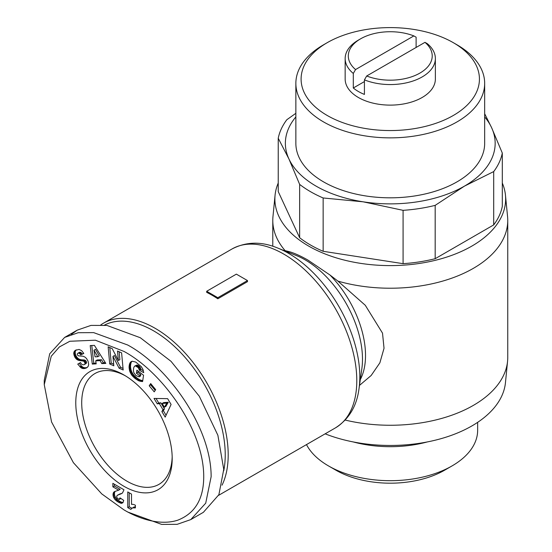 <?xml version="1.0" encoding="UTF-8"?>
<svg xmlns="http://www.w3.org/2000/svg" width="552" height="552" viewBox="0 0 552 552"><rect width="100%" height="100%" fill="white"/><g stroke="black" fill="none" stroke-linecap="round" stroke-linejoin="round"><path stroke-width="0.83" d="M127.691 512.021L123.986 509.882L101.754 493.902L73.402 462.679L51.557 421.956L44.25 384.627L51.26 356.206L59.388 346.939L69.821 341.26L95.386 340.198L123.986 351.431C162.674 372.255 204.923 431.091 203.702 478.481C203.205 499.801 194.511 513.719 177.62 520.232C158.189 526.449 135.709 516.913 123.986 509.882L127.698 512.021L161.646 524.4L177.164 524.331L190.75 519.611L205.71 503.182L211.14 476.693C211.257 427.069 167.849 366.673 127.698 345.007L93.661 332.621L78.205 332.711L64.639 337.417L77.245 330.137L91.004 325.397L106.943 325.432L140.305 337.727L171.016 361.325L199.306 396.253L217.888 435.293L223.746 469.414L218.889 494.682L203.364 512.332L190.75 519.611M44.25 384.627L44.25 380.342L49.708 353.791L64.639 337.417M100.843 324.873A103.321 59.65 60 0 1 103.479 323.189A103.321 59.65 60 0 1 155.14 328.309A103.321 59.65 60 0 1 228.197 454.855A103.321 59.65 60 0 1 222.056 485.167M212.251 295.334A103.321 59.65 -120 0 0 206.689 292.367L206.689 291.27L217.812 297.694L217.812 298.791A103.321 59.65 -120 0 0 212.251 295.334M104.397 325.128A101.223 58.443 60 0 1 181.918 353.908A101.223 58.443 60 0 1 225.23 454.855A101.223 58.443 60 0 1 223.739 470.794M360.304 379.59A78.674 45.423 -120 0 0 329.951 274.993L307.754 259.964C300.799 256.045 294.823 253.333 289.834 251.829L285.087 250.615A117.486 67.827 -0 0 1 272.785 220.393A117.486 67.827 -0 0 1 272.971 216.556L275.068 195.215A115.389 66.619 180 0 1 278.236 183.036M502.299 183.036A115.389 66.619 180 0 1 505.466 195.215A115.389 66.619 180 0 1 471.856 246.088A115.389 66.619 180 0 1 343.109 259.785A115.389 66.619 180 0 1 275.068 195.215M329.951 274.993L337.927 281.12A117.486 67.827 -0 0 0 473.34 268.355A117.486 67.827 -0 0 0 507.75 220.393A117.486 67.827 -0 0 0 507.564 216.556L505.466 195.215M345.2 420.072A117.486 67.827 -0 0 0 473.34 405.396A117.486 67.827 -0 0 0 507.564 361.27A117.486 67.827 -0 0 0 507.75 357.434L507.75 220.393M325.135 433.831A115.389 66.619 0 0 0 471.856 425.951A115.389 66.619 0 0 0 505.466 382.612L507.564 361.27M484.67 113.74L491.591 127.636L502.299 153.056L502.299 206.386A112.76 65.101 180 0 1 493.702 224.912L435.176 258.702A112.76 65.101 180 0 1 403.084 263.663L403.084 210.333L363.119 201.811A104.894 60.561 180 0 1 316.096 186.134A104.894 60.561 180 0 1 288.944 158.99L278.236 138.248A112.76 65.101 180 0 1 286.833 119.722L295.858 113.312M493.702 224.912L493.702 171.582L464.439 186.134A104.894 60.561 180 0 1 363.119 201.811L323.148 197.968A112.76 65.101 180 0 1 310.528 191.682A112.76 65.101 180 0 1 299.653 184.402L288.944 158.99A104.894 60.561 180 0 1 295.858 116.914M484.67 83.359L484.67 143.313A94.406 54.503 180 0 1 426.392 193.669A94.406 54.503 180 0 1 323.513 181.856A94.406 54.503 180 0 1 295.858 143.313L295.858 83.359A94.406 54.503 180 0 1 323.507 44.822L327.219 42.676A89.162 51.474 180 0 1 453.309 42.676L457.022 44.816A94.406 54.503 180 0 1 457.022 44.822A94.406 54.503 180 0 1 484.67 83.359A94.406 54.503 180 0 1 426.392 133.715A94.406 54.503 180 0 1 323.513 121.902A94.406 54.503 180 0 1 295.858 83.359M172.196 458.491A68.179 39.364 60 0 1 123.986 486.326A68.179 39.364 60 0 1 75.776 402.822A68.179 39.364 60 0 1 123.986 374.987A68.179 39.364 60 0 1 172.196 458.491M125.497 375.884A63.984 36.943 -120 0 0 94.958 373.531A63.984 36.943 -120 0 0 81.71 402.822A63.984 36.943 -120 0 0 109.641 467.22A63.984 36.943 -120 0 0 158.948 484.359A63.984 36.943 -120 0 0 172.176 456.739M453.309 42.676A89.162 51.474 180 0 1 453.316 42.676A89.162 51.474 180 0 1 453.309 115.478A89.162 51.474 180 0 1 327.219 115.478A89.162 51.474 180 0 1 327.219 42.676M424.971 42.338L366.687 75.99A41.959 24.226 180 0 0 419.934 73.078A41.959 24.226 180 0 0 424.971 42.338L427.234 43.601A45.105 26.041 180 0 1 435.369 58.519L435.369 79.074A45.105 26.041 180 0 1 407.528 103.134A45.105 26.041 180 0 1 358.372 97.49A45.105 26.041 180 0 1 345.159 79.074L345.159 58.519A45.105 26.041 180 0 1 358.372 40.11L360.594 38.826A41.959 24.226 180 0 1 413.848 35.914L416.111 37.177L416.111 47.458M435.369 58.519A45.105 26.041 180 0 1 411.109 81.613A45.105 26.041 180 0 1 364.423 79.867L364.423 94.426A45.105 26.041 180 0 1 358.372 91.494A45.105 26.041 180 0 1 353.301 88.003L353.301 73.444A45.105 26.041 180 0 1 345.159 58.519M306.491 444.595A87.388 50.453 0 0 0 328.474 465.909L328.474 465.909A87.388 50.453 0 0 0 452.06 465.909A87.388 50.453 0 0 0 477.652 430.229L477.652 422.342M335.892 470.187A76.9 44.395 0 0 0 335.892 470.194L328.474 465.909L335.892 470.187A76.9 44.395 0 0 0 444.643 470.187L452.06 465.909M206.689 291.27L236.359 274.137L247.482 280.561L247.482 281.665L217.812 298.791M247.482 280.561L217.812 297.694M359.4 385.468L371.165 375.491L379.873 362.83L384.033 348.271L382.515 333.146L365.286 305.29L337.927 281.12M283.286 250.291L285.087 250.615M403.084 263.663L323.148 251.298A112.76 65.101 0 0 1 299.653 237.733L278.236 191.578L278.236 138.248M71.36 334.388L77.245 330.137M299.653 237.733L299.653 184.402M323.148 197.968L323.148 251.298M435.176 258.702L435.176 205.365A112.76 65.101 180 0 1 403.084 210.333M484.67 116.914A104.894 60.561 180 0 1 491.591 127.636A104.894 60.561 180 0 1 464.439 186.134L435.176 205.365M502.299 153.056A112.76 65.101 180 0 1 493.702 171.582M94.392 345.38L105.818 363.402L101.796 363.602L100.057 360.615L95.696 360.829L96.207 363.878L92.281 364.072L90.204 345.587L94.392 345.38M135.709 362.057L141.277 366.611L142.975 369.44L143.741 372.683L139.456 370.288L138.29 367.646L135.378 365.9L134.502 366.245L133.694 367.791L133.384 370.406L133.777 372.6L135.971 375.553L139.097 376.843L139.304 375.443L136.42 373.242L136.896 370.157L143.561 375.25L142.595 381.57L138.931 380.873L134.605 378.113L131.624 374.967L129.803 371.468L129.051 367.025L129.989 362.899L132.197 361.229L135.709 362.057M171.085 404.45L165.193 417.119L161.874 411.564L162.971 409.681L159.369 403.65L157.265 403.843L154.029 398.427L167.629 398.668L171.085 404.45M150.682 383.571L155.685 389.636L154.222 391.865L149.219 385.8L150.682 383.571M112.215 348.643L118.376 360.504L117.507 351.017L121.606 352.852L123.179 369.999L119.08 368.163L112.96 356.392L113.822 365.803L109.731 363.975L108.157 346.828L112.215 348.643M75.327 350.354L79.053 349.416L81.668 350.692L83.807 353.439L80.758 354.888L79.343 353.321L78.163 353.121L77.252 353.908L77.446 355.005L78.543 355.867L82.855 356.185L84.911 357.034L86.512 358.51L88.058 361.18L88.686 364.465L88.189 366.376L86.56 367.88L84.525 368.536L82.724 368.515L81.096 367.825L77.735 364.127L80.557 362.54C81.323 364.368 82.524 365.079 84.159 364.658L84.953 363.899L84.987 362.926L83.759 361.167L78.149 360.194L76.576 359.262L74.906 357.275L73.74 353.128L74.265 351.403L75.327 350.354M117.1 498.035L119.066 499.443L120.005 497.876L123.724 500.374L122.923 502.727L121.267 503.334L117.314 501.54L114.526 498.987L113.188 496.234L113.291 492.895L114.637 491.57L118.652 490.169L112.87 486.829L112.87 483.338L123.986 489.755L122.447 493.046L117.114 495.454L116.651 496.565L117.1 498.035M131.507 494.095L131.507 504.376A10.509 6.065 60 0 1 135.399 505.252L135.399 507.895L132.466 507.902L130.817 509.386L127.753 507.619L127.753 491.929L131.507 494.095M101.796 363.602L103.279 362.74L105.335 362.643M91.777 345.504L93.764 363.209L92.281 364.072M93.764 363.209L96.076 363.099M100.057 360.615L101.54 359.759L97.18 359.973L95.696 360.829M101.54 359.759L103.279 362.74M131.769 361.346L130.769 361.926M131.88 361.318L130.645 362.029M132.038 361.27L130.3 362.429M131.783 361.574L129.989 362.899M131.473 362.043L129.72 363.43M131.203 362.567L129.499 364.03M130.983 363.175L130.803 363.837L129.32 364.693M130.803 363.837L130.665 364.568L129.182 365.424M130.665 364.568L129.168 365.486M130.651 364.63L130.576 365.396L129.092 366.252M130.576 365.396L130.534 366.169L129.051 367.025M130.534 366.169L130.548 366.942L129.065 367.798M130.548 366.942L130.624 367.729L129.14 368.584M130.624 367.729L130.741 368.522L129.258 369.378M130.741 368.522L130.914 369.329L129.43 370.185M130.914 369.329L131.017 369.736L129.534 370.592M131.017 369.736L131.286 370.613L129.803 371.468M131.286 370.613L131.611 371.455L130.127 372.31M131.611 371.455L131.99 372.269L130.507 373.124M131.99 372.269L132.432 373.076L130.948 373.932M132.432 373.076L132.928 373.856L131.445 374.711M132.928 373.856L131.624 374.967M133.108 374.111L133.598 374.76L132.114 375.615M133.598 374.76L134.143 375.401L132.659 376.257M134.143 375.401L134.743 376.022L133.26 376.878M134.743 376.022L135.392 376.643L133.908 377.499M135.392 376.643L136.089 377.257L134.605 378.113M136.089 377.257L136.848 377.851L135.364 378.707M136.848 377.851L135.64 378.92M137.124 378.065L137.848 378.582L136.365 379.438M137.848 378.582L138.538 379.038L137.055 379.893M138.538 379.038L139.201 379.424L137.717 380.28M139.201 379.424L139.822 379.755L138.338 380.611M139.822 379.755L140.415 380.011L138.931 380.873M140.415 380.011L140.857 380.176L139.373 381.032M140.857 380.176L141.429 380.349L139.946 381.204M141.429 380.349L142.043 380.494L140.56 381.356M142.043 380.494L142.692 380.597L141.208 381.46M142.671 381.08L141.885 381.536M138.103 371.082L137.903 372.386L136.42 373.242M137.903 372.386L140.788 374.587L139.304 375.443M140.788 374.587L140.581 375.988L139.097 376.843M135.378 365.9L136.861 365.044L134.867 366.01M136.861 365.044L137.448 365.12L135.964 365.983M137.448 365.12L138.076 365.389L136.592 366.245M138.076 365.389L138.766 365.838L137.282 366.694M138.766 365.838L139.152 366.148L137.669 367.004M139.152 366.148L139.773 366.79L138.29 367.646M139.773 366.79L140.27 367.487L138.787 368.343M140.27 367.487L138.931 368.598M140.415 367.742L140.753 368.563L139.27 369.419M140.753 368.563L140.939 369.433L139.456 370.288M140.939 369.433L143.41 370.813M161.874 411.564L163.357 410.709L166.062 415.242M156.043 398.461L158.748 402.988L157.265 403.843M158.748 402.988L160.853 402.794L159.369 403.65M160.853 402.794L164.455 408.825L162.971 409.681M164.455 408.825L163.357 410.709M151.2 384.192L149.219 385.8M150.703 384.944L155.195 390.388M119.135 351.748L119.86 359.649L118.376 360.504M109.786 347.56L111.214 363.112L109.731 363.975M111.214 363.112L113.677 364.216M119.08 368.163L120.564 367.308L114.443 355.529L112.96 356.392M120.564 367.308L123.034 368.412M76.238 349.899L74.893 350.672M76.342 349.851L74.541 351.017M76.024 350.161L74.265 351.403M75.748 350.548L74.044 351.831M75.527 350.975L73.844 352.459M75.327 351.603L75.224 352.273L73.74 353.128M75.224 352.273L75.238 352.99L73.754 353.846M75.238 352.99L73.782 354.122M75.265 353.266L75.417 354.101L73.933 354.957M75.417 354.101L75.672 354.943L74.189 355.798M75.672 354.943L76.038 355.778L74.554 356.633M76.038 355.778L76.39 356.419L74.906 357.275M76.39 356.419L76.9 357.178L75.417 358.034M76.9 357.178L77.453 357.841L75.969 358.697M77.453 357.841L78.06 358.4L76.576 359.262M78.06 358.4L78.715 358.876L77.232 359.731M78.715 358.876L79.102 359.097L77.618 359.952M79.102 359.097L79.633 359.338L78.149 360.194M79.633 359.338L80.219 359.538L78.736 360.394M80.219 359.538L80.84 359.69L79.357 360.546M80.84 359.69L81.517 359.807L80.033 360.663M81.517 359.807L82.227 359.876L80.744 360.732M82.227 359.876L83.511 359.918L82.027 360.773M83.511 359.918L84.242 359.987L82.759 360.842M84.242 359.987L84.808 360.118L83.324 360.973M84.808 360.118L85.243 360.311L83.759 361.167M85.243 360.311L85.739 360.718L84.256 361.574M85.739 360.718L86.284 361.519L84.801 362.381M86.284 361.519L86.471 362.064L84.987 362.926M86.471 362.064L86.491 362.843L85.008 363.699M86.491 362.843L84.953 363.899M86.436 363.043L84.663 364.354M86.146 363.499L84.159 364.658M79.219 363.271L81.33 365.914L79.847 366.769M81.33 365.914L81.944 366.473L80.461 367.335M81.944 366.473L82.579 366.97L81.096 367.825M82.579 366.97L83.145 367.301L81.661 368.156M83.145 367.301L83.662 367.508L82.179 368.37M83.662 367.508L84.208 367.66L82.724 368.515M84.208 367.66L84.787 367.742L83.304 368.598M84.787 367.742L85.381 367.742L83.897 368.598M85.381 367.742L86.008 367.68L84.525 368.536M86.008 367.68L85.18 368.398M86.664 367.542L85.85 368.184M87.423 367.308L85.995 368.129M78.163 353.121L79.647 352.266L77.942 353.176M79.647 352.266L80.247 352.252L78.763 353.107M80.247 352.252L80.827 352.466L79.343 353.321M80.827 352.466L79.578 353.487M81.061 352.631L81.648 353.204L80.164 354.06M81.648 353.204L82.241 354.032L80.758 354.888M82.241 354.032L83.731 353.321M122.427 493.067L117.631 495.109M119.777 493.964L118.294 494.82M121.399 493.474L119.915 494.33M122.178 493.171L120.695 494.026M114.354 484.194L114.354 485.974L112.87 486.829M114.354 485.974L120.136 489.313L118.652 490.169M114.747 491.522L114.078 491.908M115.334 491.266L113.664 492.294M115.147 491.439L113.291 492.895M114.775 492.039L114.526 492.812L113.043 493.667M114.526 492.812L114.443 493.729L112.96 494.585M114.443 493.729L114.471 494.33L112.987 495.185M114.471 494.33L114.671 495.379L113.188 496.234M114.671 495.379L115.057 496.476L113.574 497.331M115.057 496.476L115.375 497.117L113.891 497.973M115.375 497.117L116.01 498.125L114.526 498.987M116.01 498.125L116.769 499.042L115.285 499.898M116.769 499.042L117.162 499.436L115.678 500.291M117.162 499.436L117.921 500.071L116.437 500.933M117.921 500.071L118.797 500.685L117.314 501.54M118.797 500.685L119.819 501.319L118.335 502.175M119.819 501.319L120.322 501.596L118.839 502.451M120.322 501.596L121.267 502.065L119.784 502.92M121.267 502.065L122.075 502.348L120.591 503.203M122.075 502.348L122.751 502.479L121.267 503.334M123.013 502.575L121.688 503.334M120.681 498.325L119.77 498.856M120.895 498.47L119.398 499.346M129.237 492.784L129.237 506.764L127.753 507.619M129.237 506.764L131.804 508.24M132.466 507.902L131.838 508.213M133.95 507.046L132.956 507.757M134.44 506.895L135.143 506.846L133.66 507.702M135.399 507.205L134.467 507.736M97.801 356.709L99.284 355.854L95.489 349.354L94.006 350.209L95.075 356.847L97.801 356.709L94.006 350.209M168.284 402.256L163.647 402.608L162.164 403.464L164.42 407.231L166.801 403.112L168.284 402.256L165.904 406.375L164.42 407.231M353.218 441.931A87.388 50.453 0 0 0 427.317 441.931M166.801 403.112L162.164 403.464M353.301 73.444L355.557 69.566A41.959 24.226 180 0 1 360.594 38.826M366.687 75.99L364.423 79.867M355.557 69.566L413.848 35.914M364.423 81.579L353.301 88.003M359.014 388.705A100.864 58.236 -120 0 0 288.496 253.32A100.864 58.236 -120 0 0 277.828 248.089C261.538 241.293 246.275 241.583 232.061 248.952A103.321 59.65 -120 0 1 283.721 254.072A103.321 59.65 -120 0 1 351.224 345.117A103.321 59.65 -120 0 1 335.388 427.917C348.878 419.285 356.758 406.217 359.014 388.705L361.843 368.729A81.123 46.837 -120 0 0 305.125 259.84A81.123 46.837 -120 0 0 296.548 255.631L277.828 248.089M289.834 251.829A78.674 45.423 -120 0 0 286.378 251.533M82.986 359.904L81.503 360.76M82.641 367.004L81.158 367.86M120.681 493.688L119.197 494.544M103.479 323.189L232.061 248.952M218.585 495.344L335.388 427.917M272.785 246.261L272.785 220.393M453.316 42.676L457.022 44.822"/></g></svg>
